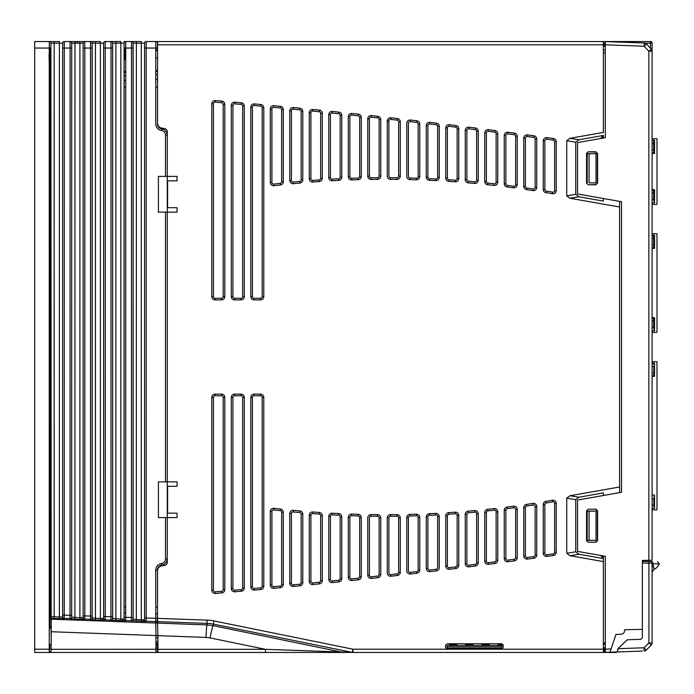 <?xml version="1.0" encoding="UTF-8"?>
<svg xmlns="http://www.w3.org/2000/svg" width="694" height="694" viewBox="0 0 694 694"><rect width="100%" height="100%" fill="white"/><g stroke="black" fill="none" stroke-linecap="round" stroke-linejoin="round"><path stroke-width="1.04" d="M51.104 636.207L51.035 628.079L51.104 636.207M125.683 58.322L124.061 58.348M155.907 621.928L157.529 620.306L157.529 611.241L157.417 619.959A1.622 1.622 161.8 0 1 155.734 621.581L155.76 570.104A6.645 6.645 0 0 1 161.251 563.563L161.598 563.502A4.728 4.728 0 0 0 165.51 558.844L165.51 517.594L167.28 517.594L167.28 176.406L165.51 176.406L167.28 176.406L167.28 131.782A3.253 3.253 0 0 0 164.591 128.581L161.555 128.043A4.875 4.875 0 0 1 157.529 123.246L157.555 41.545L650.478 41.545A1.622 1.622 0 0 1 652.1 43.175L652.1 51.269L652.1 43.175A1.622 1.622 0 0 0 650.478 41.545L650.478 43.175L645.264 43.175M157.911 643.355L157.92 651.493M124.061 41.545L125.709 41.545A1.622 1.622 -90 0 0 124.087 43.175A1.622 1.622 -90 0 1 125.718 41.545L125.753 48.051L124.131 48.051L124.087 43.175L112.662 43.175A1.622 1.622 -90 0 0 111.031 41.545L105.245 41.545A1.622 1.622 -90 0 0 103.614 43.175A1.622 1.622 -90 0 1 105.245 41.545L105.288 616.567L103.658 616.567L103.614 43.175L92.189 43.175A1.622 1.622 -90 0 0 90.567 41.545L84.772 41.545A1.622 1.622 -90 0 0 83.15 43.175L79.897 43.175L79.897 41.545L84.772 41.545L84.815 48.051L84.815 615.856L84.711 619.274L82.543 619.412L79.836 619.36L79.897 617.738L83.176 617.478L83.15 43.175A1.622 1.622 -90 0 1 84.772 41.545L83.445 41.545M154.146 41.545L146.182 41.545A1.622 1.622 -90 0 0 144.56 43.175A1.622 1.622 -90 0 1 146.182 41.545L146.226 617.998L144.604 617.998L144.56 43.175L133.127 43.175L133.092 48.051L125.753 48.051L125.692 620.436L123.489 620.835L110.979 620.193A1.622 1.622 -9.4 0 0 112.662 618.571L112.662 43.175L112.619 616.766L105.288 616.567L105.184 619.985L100.309 620.072L100.37 618.449L103.614 618.371L103.658 616.567M120.782 620.783L120.843 619.169L124.122 618.909L124.131 48.051M165.51 135.157A4.728 4.728 0 0 0 161.598 130.498L161.884 128.893A6.359 6.359 0 0 1 167.133 135.157L165.51 135.157L165.51 176.406L158.406 176.406L158.406 212.147L165.51 212.147L165.51 481.853L167.28 481.853L158.406 481.853L158.406 517.594L167.28 517.594L167.28 562.218A3.253 3.253 0 0 1 164.591 565.419L161.555 565.957A4.875 4.875 0 0 0 157.529 570.754L157.529 618.389L207.116 620.124L206.951 624.912A12.995 0.468 -87.9 0 0 206.04 637.43L157.911 635.661L157.911 649.315L265.481 649.315L352.283 652.386L213.388 624.123A38.829 38.829 0 0 0 207.003 623.368L157.555 621.642L157.529 618.389L146.226 617.998L146.13 621.416L125.683 620.531A1.622 1.622 -170.5 0 1 124.122 618.909M141.255 621.503L141.307 619.881L144.56 619.794L144.604 617.998M75.316 43.175L75.316 41.545L64.273 41.545A1.622 1.622 0 0 0 62.642 43.175L50.922 43.175L51.217 650.825L49.612 652.455L34.7 652.455L34.7 41.545L49.291 41.545A1.622 1.622 90 0 1 50.922 43.175A1.622 1.622 90 0 0 49.291 41.545L59.398 41.545L59.398 617.018L62.642 616.931L62.642 615.136L62.642 616.931A1.622 1.622 180 0 0 64.212 618.554L59.337 618.64L59.398 617.018L54.167 616.836L54.115 618.458L50.948 618.285L51.096 619.169L155.846 623.03A1.622 1.622 0 0 0 157.529 621.408M79.836 619.36L70.033 618.762A1.622 1.622 -9.4 0 0 71.716 617.139L79.897 617.738L79.897 43.175L74.969 43.175L74.969 41.545L79.897 41.545L75.316 41.545M49.248 220.302L50.315 220.284L50.341 218.653L50.315 181.264L49.248 181.247M49.248 512.753L50.315 512.736L50.341 511.114L50.315 473.716L49.248 473.698M157.529 50.645L157.417 44.286L157.529 50.645L155.76 50.645L157.529 50.645M50.879 50.645L50.879 70.831M157.911 649.315L157.937 652.455L155.907 652.455L155.959 635.583L157.529 635.531M51.217 650.825L51.209 631.731L155.959 635.583L155.734 621.581L146.156 621.243A1.622 1.622 -170.5 0 1 144.586 619.621M49.612 652.455L155.907 652.455A1.622 1.622 0 0 0 157.529 650.825L157.529 643.355L155.959 643.355L157.529 643.355M51.209 649.315L157.529 649.254M49.248 568.941L50.22 568.941L49.248 569.661M49.248 124.339L50.22 125.059L49.977 181.255M50.029 54.548L50.185 63.648L50.35 54.548L49.369 54.548L49.213 62.668L49.057 54.548M49.369 48.051L49.248 54.548M34.7 649.202L49.248 649.202L49.248 48.051L50.879 48.051M34.7 48.051L49.248 48.051L49.291 41.545M50.888 650.825A1.622 1.622 -90 0 1 49.265 652.455L49.248 649.202L50.879 649.202M92.692 652.455L91.565 652.455M109.938 652.455L109.435 652.455M115.941 652.455L114.814 652.455M76.444 652.455L77.442 652.455M132.181 652.455L130.559 652.455M130.056 652.455L125.18 652.455M99.693 652.455L97.559 652.455M51.209 631.731L51.096 619.169M74.909 619.187L74.969 43.175L71.716 43.175A1.622 1.622 -90 0 0 70.094 41.545L74.969 41.545M70.033 618.762L70.094 41.545L64.273 41.545L64.273 615.136L62.642 615.136L62.642 43.175M63.484 618.354L70.007 618.58A1.622 1.622 -9.4 0 0 71.69 616.966L71.716 43.175L71.673 615.335L64.273 615.136L64.212 618.38A1.622 1.622 180 0 1 62.642 616.758M71.716 43.175A1.622 1.622 -90 0 0 70.094 41.545M90.506 619.473L90.48 619.3A1.622 1.622 -9.4 0 0 92.155 617.677L92.189 43.175A1.622 1.622 -90 0 0 90.567 41.545L100.37 41.545L100.37 618.449L95.434 618.276L95.382 619.898L90.506 619.473A1.622 1.622 -9.4 0 0 92.189 617.851L95.434 618.276L95.434 41.545L92.692 41.545M136.38 41.545L141.307 41.545L141.307 619.881L133.135 619.282L133.135 43.175A1.622 1.622 -90 0 0 131.504 41.545L136.38 41.545L136.328 621.33M161.598 130.498L161.251 130.437A6.645 6.645 0 0 1 155.76 123.896L155.76 48.051L157.391 48.051L157.477 43.175A1.622 1.622 90 0 0 155.846 41.545L155.907 41.545M144.604 48.051L155.76 48.051L155.846 41.545L146.182 41.545M165.51 212.147L167.28 212.147L165.51 212.147M161.598 563.502L161.884 565.107A6.359 6.359 0 0 0 167.133 558.844L165.51 558.844M155.76 570.104L157.391 570.104A5.014 5.014 0 0 1 161.537 565.168L161.251 563.563M146.13 621.416A1.622 1.622 -170.5 0 1 144.56 619.794L144.56 43.175M131.452 620.904A1.622 1.622 -9.4 0 0 133.135 619.282L133.092 617.486L131.461 617.486L131.504 41.545A1.622 1.622 -90 0 1 133.127 43.175M133.101 619.109A1.622 1.622 -9.4 0 1 131.418 620.731L131.461 617.486L124.131 617.287M125.718 41.545L131.504 41.545M115.907 41.545L120.843 41.545L120.843 619.169L112.628 618.389A1.622 1.622 -9.4 0 1 110.945 620.011L111.031 41.545L115.907 41.545L115.855 620.618M125.657 620.705A1.622 1.622 -170.5 0 1 124.087 619.083L124.087 43.175M112.662 43.175A1.622 1.622 -90 0 0 111.031 41.545M105.184 619.985A1.622 1.622 -170.5 0 1 103.614 618.371L103.614 43.175M92.189 43.175L92.146 48.051L90.524 48.051L90.567 41.545M92.146 48.051L92.146 616.055L90.524 616.055L90.524 48.051L83.185 48.051M83.176 617.478A1.622 1.622 -170.5 0 0 84.746 619.1L90.48 619.3L90.524 616.055L83.185 615.856M84.711 619.274A1.622 1.622 -170.5 0 1 83.141 617.651L83.141 43.175M155.959 637.803L157.911 637.803M50.879 626.413L50.853 628.079M49.977 512.745L50.22 568.941M49.977 220.284L49.977 473.716M50.35 54.548L50.35 48.051M50.879 81.597L50.306 82.17L50.306 124.408L50.879 124.981M50.879 570.902L50.306 571.787L50.306 607.771L50.879 608.343M125.753 59.831L125.18 59.831L125.18 48.051M50.948 618.285L50.922 616.411L54.167 616.836L54.167 41.545M157.529 123.896A4.875 4.875 0 0 0 161.555 128.694L161.537 128.832A5.014 5.014 0 0 1 157.391 123.896L157.529 123.896M157.529 606.955L155.76 606.955M125.753 606.955L124.131 606.955M124.131 87.045L125.753 87.045M155.76 87.045L157.529 87.045M653.8 366.38L653.843 374.751L654.537 374.751M653.843 364.68L654.537 364.68M652.1 366.38L653.843 366.38L653.878 369.711L653.843 373.042L652.1 373.042M653.8 498.439L653.843 506.811L654.537 506.811M653.843 496.739L654.537 496.739M652.1 500.825L652.1 497.563L652.1 498.778L653.843 498.439L653.878 501.771L653.843 505.102L652.1 505.102M652.1 363.049L654.537 363.049L654.537 376.374L653.948 375.74L652.1 375.74M654.537 376.374L652.1 376.374M654.537 363.049L653.948 363.691L652.1 363.691M652.1 495.108L654.537 495.108L654.537 508.433L652.1 508.433M652.1 509.864L656.975 509.864L656.975 361.626L652.1 361.626M653.843 506.811L653.8 505.102M653.843 374.751L653.8 373.042M654.451 376.287L654.451 374.751M654.451 364.68L654.451 363.136M654.451 508.433L654.451 506.811M654.451 496.739L654.451 495.108M653.843 246.786L653.843 236.715L653.843 246.786L654.537 246.786M653.843 236.715L654.537 236.715M653.843 329.32L653.843 319.249L653.843 329.32L654.537 329.32M653.843 319.249L654.537 319.249M652.1 235.084L654.537 235.084L654.537 248.409L653.948 247.775L652.1 247.775M654.537 248.409L652.1 248.409M654.537 235.084L653.948 235.726L652.1 235.726M652.1 317.626L654.537 317.626L653.948 318.26L652.1 318.26M654.537 317.626L654.537 330.951L652.1 330.951M652.1 332.374L656.975 332.374L656.975 233.661L652.1 233.661M654.451 330.951L654.451 329.32M654.451 319.249L654.451 317.713M654.451 248.322L654.451 246.786M654.451 236.715L654.451 235.171M652.1 327.62L653.644 327.62L653.644 328.184L653.644 318.598L653.644 327.62M652.1 320.958L653.644 320.958M652.1 245.077L653.644 245.077L653.644 245.65L653.644 236.064L653.644 245.077M652.1 238.415L653.644 238.415M653.843 151.839L653.843 141.767L653.843 151.839L654.537 151.839M653.843 141.767L654.537 141.767M653.843 201.355L653.843 191.284L653.843 201.355L654.537 201.355M653.843 191.284L654.537 191.284M652.1 140.136L654.537 140.136L654.537 153.461L653.948 152.827L652.1 152.827M654.537 153.461L652.1 153.461M652.1 189.662L654.537 189.662L653.948 190.295L652.1 190.295M654.537 189.662L654.537 202.986L652.1 202.986M652.1 204.409L656.975 204.409L656.975 138.705L652.1 138.705M654.451 153.374L654.451 151.839M654.451 141.767L654.451 140.136M656.975 176.562L656.975 166.56M654.451 202.986L654.451 201.355M654.451 191.284L654.451 189.748M652.1 200.054L652.1 199.178L652.1 199.638L653.644 199.655L653.644 200.219L653.644 190.633L653.644 199.655M652.1 192.993L653.644 192.993M652.1 150.13L653.644 150.13L653.644 150.702L653.644 141.116L653.644 150.13M652.1 143.467L653.644 143.467M603.364 52.926L605.307 52.926M605.307 642.705L603.364 642.705M589.059 511.183L587.193 511.183L587.193 540.262L589.059 540.262L589.059 511.183L596.025 511.096L596.025 540.348L589.059 540.262M566.738 553.257L575.742 551.791L578.935 554.228L603.364 558.54L603.364 561.585L569.93 555.694L566.738 553.257L566.738 498.188L569.93 495.75L619.603 486.988L619.603 492.627M575.742 551.791L575.742 499.654L566.738 498.188M569.93 495.75L578.935 497.216L575.742 499.654M578.935 497.216L603.364 492.905L603.364 495.499M603.364 558.54L603.364 555.946M596.025 511.096L587.115 511.096L587.115 540.348L596.025 540.348M157.555 621.642L157.798 623.099L206.951 624.912L213.084 625.641A12.995 0.538 -78.4 0 0 210.039 637.907L206.04 637.43M340.181 652.455L352.934 652.455A3.253 3.14 90 0 1 352.283 652.386L352.934 649.202L603.364 649.202L603.364 652.455L157.937 652.455M157.911 635.661L157.529 623.091M210.039 637.907L265.481 649.315L265.368 652.455M207.116 620.124A42.074 42.074 0 0 1 214.038 620.939L213.084 625.641L343.053 652.386A3.253 3.14 90 0 0 343.704 652.455M501.545 649.202L503.176 647.58L503.176 645.403L501.554 643.78L447.162 643.78L445.539 645.403L445.539 647.58L447.162 649.202M352.934 652.455L352.934 649.202L214.038 620.939M605.307 647.545L603.459 647.571M605.307 644.535L603.364 644.5M167.28 481.853L177.031 481.853L177.031 486.303L167.601 486.303L167.454 487.188L167.601 513.152L177.031 513.152L177.031 517.594L167.28 517.594M167.28 176.406L177.031 176.406L177.031 180.848L167.601 180.848L167.28 181.733M167.454 181.733L167.601 207.697L167.601 180.848M167.601 207.697L177.031 207.697L177.031 212.147L167.28 212.147M167.601 513.152L167.601 486.303M589.059 182.817L596.025 182.904L589.059 182.817L589.059 153.738L587.193 153.738L587.193 182.817M587.115 182.904L587.115 153.652L596.025 153.652L596.025 182.904M596.025 153.652L589.059 153.738M603.364 135.46L603.364 135.33A3.253 3.253 0 0 1 600.674 138.522L603.364 135.33L603.364 138.054L603.364 135.46L578.935 139.772L575.742 142.209L575.742 194.346L578.935 196.784L569.93 198.25L619.603 207.012L619.603 486.988M578.935 196.784L603.364 201.095L603.364 198.501M569.93 198.25L566.738 195.812L575.742 194.346M575.742 142.209L566.738 140.743L566.738 195.812M566.738 140.743L569.93 138.306L578.935 139.772M603.364 41.545L603.364 132.415L569.93 138.306M215.183 102.174A1.622 1.622 0 0 0 213.422 103.788L211.8 103.788A3.253 3.253 0 0 1 215.314 100.552L215.183 102.174A5849.067 5849.067 0 0 1 221.681 102.712L221.82 101.098A3.253 3.253 0 0 1 224.795 104.334L224.795 296.633A3.253 3.253 0 0 1 221.542 299.886L215.045 299.886L215.045 298.255L221.542 298.255A1.622 1.622 0 0 0 223.173 296.633L223.173 104.334A1.622 1.622 0 0 0 221.681 102.712M215.314 100.552A5850.689 5850.689 0 0 1 221.82 101.098M213.422 103.788L213.422 296.633A1.622 1.622 0 0 0 215.045 298.255M215.045 299.886A3.253 3.253 0 0 1 211.8 296.633L211.8 103.788M211.8 296.633L213.422 296.633M231.293 296.633L232.915 296.633L232.915 105.445A1.622 1.622 0 0 1 234.685 103.822A5849.067 5849.067 0 0 1 241.182 104.386L241.321 102.773A3.253 3.253 0 0 1 244.288 106.009L244.288 296.633A3.253 3.253 0 0 1 241.044 299.886L234.546 299.886A3.253 3.253 0 0 1 231.293 296.633L231.293 105.445A3.253 3.253 0 0 1 234.824 102.2A5850.689 5850.689 0 0 1 241.321 102.773M232.915 296.633A1.622 1.622 0 0 0 234.546 298.255L241.044 298.255A1.622 1.622 0 0 0 242.666 296.633L242.666 106.009A1.622 1.622 0 0 0 241.182 104.386M260.684 106.13A5849.067 5849.067 0 0 0 254.186 105.54A1.622 1.622 0 0 0 252.416 107.154L252.416 296.633A1.622 1.622 0 0 0 254.039 298.255L260.536 298.255A1.622 1.622 0 0 0 262.167 296.633L262.167 107.744A1.622 1.622 0 0 0 260.684 106.13L260.831 104.508A3.253 3.253 0 0 1 263.789 107.744L263.789 296.633A3.253 3.253 0 0 1 260.536 299.886L254.039 299.886A3.253 3.253 0 0 1 250.794 296.633L250.794 107.154A3.253 3.253 0 0 1 254.334 103.918A5850.689 5850.689 0 0 1 260.831 104.508M270.287 182.487L271.909 182.487L271.909 108.941A1.622 1.622 0 0 1 273.688 107.318A5849.067 5849.067 0 0 1 280.185 107.926L280.341 106.312A3.253 3.253 0 0 1 283.282 109.548L283.282 181.759A3.253 3.253 0 0 1 280.385 184.986A973.222 973.222 0 0 0 273.913 185.714A3.253 3.253 0 0 1 270.287 182.487L270.287 108.941A3.253 3.253 0 0 1 273.835 105.705A5850.689 5850.689 0 0 1 280.341 106.312M271.909 182.487A1.622 1.622 0 0 0 273.722 184.101A974.844 974.844 0 0 1 280.211 183.372A1.622 1.622 0 0 0 281.66 181.759L281.66 109.548A1.622 1.622 0 0 0 280.185 107.926M299.817 183.077L299.678 181.464A1.622 1.622 0 0 0 301.161 179.841L301.161 111.413A1.622 1.622 0 0 0 299.687 109.799L299.851 108.186A3.253 3.253 0 0 1 302.784 111.413L302.784 179.841A3.253 3.253 0 0 1 299.817 183.077A973.222 973.222 0 0 0 293.345 183.676A3.253 3.253 0 0 1 289.788 180.44L289.788 110.788A3.253 3.253 0 0 1 293.345 107.553A5850.689 5850.689 0 0 1 299.851 108.186M289.788 180.44L291.411 180.44L291.411 110.788A1.622 1.622 0 0 1 293.189 109.166A5849.067 5849.067 0 0 1 299.687 109.799M291.411 180.44A1.622 1.622 0 0 0 293.189 182.054A974.844 974.844 0 0 1 299.678 181.464M319.249 181.559L319.136 179.937A1.622 1.622 0 0 0 320.654 178.315L320.654 113.348A1.622 1.622 0 0 0 319.197 111.734A5849.067 5849.067 0 0 0 312.69 111.083A1.622 1.622 0 0 0 310.903 112.697L309.281 112.697A3.253 3.253 0 0 1 312.855 109.47A5850.689 5850.689 0 0 1 319.353 110.12A3.253 3.253 0 0 1 322.276 113.348L322.276 178.315A3.253 3.253 0 0 1 319.249 181.559A973.222 973.222 0 0 0 312.777 182.028A3.253 3.253 0 0 1 309.281 178.783L309.281 112.697M310.903 112.697L310.903 178.783A1.622 1.622 0 0 0 312.656 180.405A974.844 974.844 0 0 1 319.136 179.937M312.69 111.083L312.855 109.47M338.681 180.431L338.603 178.809A1.622 1.622 0 0 0 340.155 177.187L340.155 115.351A1.622 1.622 0 0 0 338.698 113.738A5849.067 5849.067 0 0 0 332.192 113.061A1.622 1.622 0 0 0 330.405 114.675L328.774 114.675A3.253 3.253 0 0 1 332.365 111.448A5850.689 5850.689 0 0 1 338.863 112.124A3.253 3.253 0 0 1 341.778 115.351L341.778 177.187A3.253 3.253 0 0 1 338.681 180.431A973.222 973.222 0 0 0 332.209 180.77A3.253 3.253 0 0 1 328.774 177.525L328.774 114.675M330.405 114.675L330.405 177.525A1.622 1.622 0 0 0 332.114 179.147A974.844 974.844 0 0 1 338.603 178.809M332.192 113.061L332.365 111.448M361.27 176.45L359.648 176.45L359.648 117.416L361.27 117.416L361.27 176.45A3.253 3.253 0 0 1 358.113 179.694L358.069 178.072A974.844 974.844 0 0 0 351.58 178.271A1.622 1.622 0 0 1 349.897 176.649L349.897 116.722L348.275 116.722A3.253 3.253 0 0 1 351.867 113.495A5850.689 5850.689 0 0 1 358.373 114.189A3.253 3.253 0 0 1 361.27 117.416M359.648 117.416A1.622 1.622 0 0 0 358.199 115.803A5849.067 5849.067 0 0 0 351.693 115.109A1.622 1.622 0 0 0 349.897 116.722M358.199 115.803L358.373 114.189M358.069 178.072A1.622 1.622 0 0 0 359.648 176.45M358.113 179.694A973.222 973.222 0 0 0 351.641 179.902A3.253 3.253 0 0 1 348.275 176.649L349.897 176.649M377.701 117.937A5849.067 5849.067 0 0 0 371.203 117.217A1.622 1.622 0 0 0 369.399 118.839L367.768 118.839A3.253 3.253 0 0 1 371.377 115.603A5850.689 5850.689 0 0 1 377.883 116.323A3.253 3.253 0 0 1 380.772 119.55L380.772 176.094L379.141 176.094L379.141 119.55A1.622 1.622 0 0 0 377.701 117.937L377.883 116.323M369.399 118.839L369.399 176.172A1.622 1.622 0 0 0 371.047 177.794A974.844 974.844 0 0 1 377.536 177.725A1.622 1.622 0 0 0 379.141 176.094M380.772 176.094A3.253 3.253 0 0 1 377.545 179.347L377.536 177.725M377.545 179.347A973.222 973.222 0 0 0 371.073 179.416A3.253 3.253 0 0 1 367.768 176.172L369.399 176.172M396.977 179.382L396.994 177.759A974.844 974.844 0 0 0 390.514 177.707L390.505 179.33A3.253 3.253 0 0 1 387.269 176.076L387.269 121.016A3.253 3.253 0 0 1 390.887 117.78A5850.689 5850.689 0 0 1 397.384 118.527A3.253 3.253 0 0 1 400.264 121.754L400.264 176.137A3.253 3.253 0 0 1 396.977 179.382A973.222 973.222 0 0 0 390.505 179.33M390.514 177.707A1.622 1.622 0 0 1 388.892 176.076L388.892 121.016A1.622 1.622 0 0 1 390.705 119.394A5849.067 5849.067 0 0 1 397.202 120.14L397.384 118.527M396.994 177.759A1.622 1.622 0 0 0 398.642 176.137L398.642 121.754A1.622 1.622 0 0 0 397.202 120.14M388.892 121.016L387.269 121.016M416.409 179.807L416.461 178.185A974.844 974.844 0 0 0 409.972 178.002L409.937 179.625A3.253 3.253 0 0 1 406.762 176.38L406.762 123.254A3.253 3.253 0 0 1 410.388 120.027A5850.689 5850.689 0 0 1 416.894 120.791A3.253 3.253 0 0 1 419.766 124.018L419.766 176.562A3.253 3.253 0 0 1 416.409 179.807A973.222 973.222 0 0 0 409.937 179.625M409.972 178.002A1.622 1.622 0 0 1 408.393 176.38L408.393 123.254A1.622 1.622 0 0 1 410.206 121.641A5849.067 5849.067 0 0 1 416.704 122.404L416.894 120.791M416.461 178.185A1.622 1.622 0 0 0 418.135 176.562L418.135 124.018A1.622 1.622 0 0 0 416.704 122.404M410.206 121.641L410.388 120.027M426.263 177.065L426.263 125.571A3.253 3.253 0 0 1 429.898 122.344A5850.689 5850.689 0 0 1 436.405 123.124A3.253 3.253 0 0 1 439.259 126.351L439.259 177.378A3.253 3.253 0 0 1 435.841 180.622A973.222 973.222 0 0 0 429.369 180.31A3.253 3.253 0 0 1 426.263 177.065L427.886 177.065A1.622 1.622 0 0 0 429.439 178.688A974.844 974.844 0 0 1 435.927 179A1.622 1.622 0 0 0 437.636 177.378L437.636 126.351A1.622 1.622 0 0 0 436.205 124.738L436.405 123.124M436.205 124.738A5849.067 5849.067 0 0 0 429.707 123.957A1.622 1.622 0 0 0 427.886 125.571L427.886 177.065M437.636 126.351L439.259 126.351M439.259 177.378L437.636 177.378M445.756 178.141L445.756 127.939A3.253 3.253 0 0 1 449.408 124.72A5850.689 5850.689 0 0 1 455.906 125.527A3.253 3.253 0 0 1 458.76 128.754L458.76 178.592A3.253 3.253 0 0 1 455.273 181.828A973.222 973.222 0 0 0 448.801 181.386A3.253 3.253 0 0 1 445.756 178.141L447.387 178.141A1.622 1.622 0 0 0 448.905 179.763A974.844 974.844 0 0 1 455.394 180.206A1.622 1.622 0 0 0 457.129 178.592L457.129 128.754A1.622 1.622 0 0 0 455.706 127.141L455.906 125.527M455.706 127.141A5849.067 5849.067 0 0 0 449.209 126.334A1.622 1.622 0 0 0 447.387 127.939L447.387 178.141M457.129 128.754L458.76 128.754M465.258 179.616L466.88 179.616L466.88 130.385A1.622 1.622 0 0 1 468.71 128.772A5849.067 5849.067 0 0 1 475.208 129.605L475.416 127.991A3.253 3.253 0 0 1 478.253 131.218L478.253 180.188A3.253 3.253 0 0 1 474.705 183.424A973.222 973.222 0 0 0 468.233 182.852A3.253 3.253 0 0 1 465.258 179.616L465.258 130.385A3.253 3.253 0 0 1 468.918 127.167A5850.689 5850.689 0 0 1 475.416 127.991M466.88 179.616A1.622 1.622 0 0 0 468.363 181.229A974.844 974.844 0 0 1 474.852 181.811A1.622 1.622 0 0 0 476.631 180.188L476.631 131.218A1.622 1.622 0 0 0 475.208 129.605M484.75 181.481L486.381 181.481L486.381 132.892A1.622 1.622 0 0 1 488.212 131.287A5849.067 5849.067 0 0 1 494.718 132.138L494.926 130.524A3.253 3.253 0 0 1 497.754 133.751L497.754 182.184A3.253 3.253 0 0 1 494.137 185.419A973.222 973.222 0 0 0 487.665 184.708A3.253 3.253 0 0 1 484.75 181.481L484.75 132.892A3.253 3.253 0 0 1 488.42 129.674A5850.689 5850.689 0 0 1 494.926 130.524M486.381 181.481A1.622 1.622 0 0 0 487.83 183.095A974.844 974.844 0 0 1 494.319 183.797A1.622 1.622 0 0 0 496.123 182.184L496.123 133.751A1.622 1.622 0 0 0 494.718 132.138M504.252 183.737L505.874 183.737L505.874 135.469A1.622 1.622 0 0 1 507.713 133.864A5849.067 5849.067 0 0 1 514.219 134.731L514.436 133.127A3.253 3.253 0 0 1 517.247 136.345L517.247 184.578A3.253 3.253 0 0 1 513.569 187.796A973.222 973.222 0 0 0 507.097 186.964A3.253 3.253 0 0 1 504.252 183.737L504.252 135.469A3.253 3.253 0 0 1 507.93 132.25A5850.689 5850.689 0 0 1 514.436 133.127M505.874 183.737A1.622 1.622 0 0 0 507.297 185.35A974.844 974.844 0 0 1 513.786 186.192A1.622 1.622 0 0 0 515.625 184.578L515.625 136.345A1.622 1.622 0 0 0 514.219 134.731M523.744 186.391L525.375 186.391L525.375 138.115A1.622 1.622 0 0 1 527.214 136.51A5849.067 5849.067 0 0 1 533.721 137.403L533.938 135.79A3.253 3.253 0 0 1 536.748 139.008L536.748 187.371A3.253 3.253 0 0 1 533.001 190.581A973.222 973.222 0 0 0 526.529 189.609A3.253 3.253 0 0 1 523.744 186.391L523.744 138.115A3.253 3.253 0 0 1 527.44 134.896A5850.689 5850.689 0 0 1 533.938 135.79M525.375 186.391A1.622 1.622 0 0 0 526.763 188.005A974.844 974.844 0 0 1 533.252 188.976A1.622 1.622 0 0 0 535.117 187.371L535.117 139.008A1.622 1.622 0 0 0 533.721 137.403M543.246 189.453L544.868 189.453L544.868 140.821A1.622 1.622 0 0 1 546.716 139.216A5849.067 5849.067 0 0 1 553.222 140.136L553.448 138.522A3.253 3.253 0 0 1 556.241 141.741L556.241 190.564A3.253 3.253 0 0 1 552.433 193.765A973.222 973.222 0 0 0 545.961 192.663A3.253 3.253 0 0 1 543.246 189.453L543.246 140.821A3.253 3.253 0 0 1 546.95 137.612A5850.689 5850.689 0 0 1 553.448 138.522M544.868 189.453A1.622 1.622 0 0 0 546.221 191.058A974.844 974.844 0 0 1 552.71 192.169A1.622 1.622 0 0 0 554.619 190.564L554.619 141.741A1.622 1.622 0 0 0 553.222 140.136M221.542 395.745L215.045 395.745A1.622 1.622 0 0 0 213.422 397.367L211.8 397.367A3.253 3.253 0 0 1 215.045 394.114L221.542 394.114A3.253 3.253 0 0 1 224.795 397.367L224.795 589.666A3.253 3.253 0 0 1 221.82 592.902A5850.689 5850.689 0 0 1 215.314 593.448L215.183 591.826A5849.067 5849.067 0 0 0 221.681 591.288A1.622 1.622 0 0 0 223.173 589.666L223.173 397.367A1.622 1.622 0 0 0 221.542 395.745L221.542 394.114M215.314 593.448A3.253 3.253 0 0 1 211.8 590.212L213.422 590.212L213.422 397.367M213.422 590.212A1.622 1.622 0 0 0 215.183 591.826M211.8 590.212L211.8 397.367M231.293 588.555L232.915 588.555L232.915 397.367L231.293 397.367A3.253 3.253 0 0 1 234.546 394.114L241.044 394.114A3.253 3.253 0 0 1 244.288 397.367L244.288 587.991A3.253 3.253 0 0 1 241.321 591.227A5850.689 5850.689 0 0 1 234.824 591.8A3.253 3.253 0 0 1 231.293 588.555L231.293 397.367M232.915 588.555A1.622 1.622 0 0 0 234.685 590.178A5849.067 5849.067 0 0 0 241.182 589.614A1.622 1.622 0 0 0 242.666 587.991L242.666 397.367A1.622 1.622 0 0 0 241.044 395.745L241.044 394.114M232.915 397.367A1.622 1.622 0 0 1 234.546 395.745L241.044 395.745M234.546 395.745L234.546 394.114M260.536 395.745L254.039 395.745A1.622 1.622 0 0 0 252.416 397.367L250.794 397.367A3.253 3.253 0 0 1 254.039 394.114L260.536 394.114A3.253 3.253 0 0 1 263.789 397.367L263.789 586.256A3.253 3.253 0 0 1 260.831 589.492A5850.689 5850.689 0 0 1 254.334 590.082L254.186 588.46A5849.067 5849.067 0 0 0 260.684 587.87A1.622 1.622 0 0 0 262.167 586.256L262.167 397.367A1.622 1.622 0 0 0 260.536 395.745L260.536 394.114M254.334 590.082A3.253 3.253 0 0 1 250.794 586.846L252.416 586.846L252.416 397.367M252.416 586.846A1.622 1.622 0 0 0 254.186 588.46M250.794 586.846L250.794 397.367M280.211 510.628A974.844 974.844 0 0 1 273.722 509.899A1.622 1.622 0 0 0 271.909 511.513L270.287 511.513A3.253 3.253 0 0 1 273.913 508.286A973.222 973.222 0 0 0 280.385 509.014A3.253 3.253 0 0 1 283.282 512.241L283.282 584.452A3.253 3.253 0 0 1 280.341 587.688A5850.689 5850.689 0 0 1 273.835 588.295L273.688 586.682A5849.067 5849.067 0 0 0 280.185 586.074A1.622 1.622 0 0 0 281.66 584.452L281.66 512.241A1.622 1.622 0 0 0 280.211 510.628L280.385 509.014M273.835 588.295A3.253 3.253 0 0 1 270.287 585.059L271.909 585.059L271.909 511.513M271.909 585.059A1.622 1.622 0 0 0 273.688 586.682M270.287 585.059L270.287 511.513M289.788 583.212L291.411 583.212L291.411 513.56L289.788 513.56A3.253 3.253 0 0 1 293.345 510.324A973.222 973.222 0 0 0 299.817 510.923A3.253 3.253 0 0 1 302.784 514.159L302.784 582.587A3.253 3.253 0 0 1 299.851 585.814A5850.689 5850.689 0 0 1 293.345 586.447A3.253 3.253 0 0 1 289.788 583.212L289.788 513.56M291.411 583.212A1.622 1.622 0 0 0 293.189 584.834A5849.067 5849.067 0 0 0 299.687 584.201A1.622 1.622 0 0 0 301.161 582.587L301.161 514.159A1.622 1.622 0 0 0 299.678 512.536A974.844 974.844 0 0 1 293.189 511.946A1.622 1.622 0 0 0 291.411 513.56M309.281 581.303L310.903 581.303L310.903 515.217L309.281 515.217A3.253 3.253 0 0 1 312.777 511.972A973.222 973.222 0 0 0 319.249 512.441A3.253 3.253 0 0 1 322.276 515.685L322.276 580.652A3.253 3.253 0 0 1 319.353 583.88A5850.689 5850.689 0 0 1 312.855 584.53A3.253 3.253 0 0 1 309.281 581.303L309.281 515.217M310.903 581.303A1.622 1.622 0 0 0 312.69 582.917A5849.067 5849.067 0 0 0 319.197 582.266A1.622 1.622 0 0 0 320.654 580.652L320.654 515.685A1.622 1.622 0 0 0 319.136 514.063A974.844 974.844 0 0 1 312.656 513.595A1.622 1.622 0 0 0 310.903 515.217M328.774 579.325L330.405 579.325A1.622 1.622 0 0 0 332.192 580.939A5849.067 5849.067 0 0 0 338.698 580.262A1.622 1.622 0 0 0 340.155 578.649L340.155 516.813A1.622 1.622 0 0 0 338.603 515.191L338.681 513.569A3.253 3.253 0 0 1 341.778 516.813L341.778 578.649A3.253 3.253 0 0 1 338.863 581.876A5850.689 5850.689 0 0 1 332.365 582.552A3.253 3.253 0 0 1 328.774 579.325L328.774 516.475A3.253 3.253 0 0 1 332.209 513.23A973.222 973.222 0 0 0 338.681 513.569M338.603 515.191A974.844 974.844 0 0 1 332.114 514.853L332.209 513.23M330.405 579.325L330.405 516.475L328.774 516.475M332.114 514.853A1.622 1.622 0 0 0 330.405 516.475M340.155 516.813L341.778 516.813M349.897 577.278L349.897 517.351L348.275 517.351A3.253 3.253 0 0 1 351.641 514.098A973.222 973.222 0 0 0 358.113 514.306A3.253 3.253 0 0 1 361.27 517.551L361.27 576.584A3.253 3.253 0 0 1 358.373 579.811A5850.689 5850.689 0 0 1 351.867 580.505A3.253 3.253 0 0 1 348.275 577.278L349.897 577.278A1.622 1.622 0 0 0 351.693 578.891A5849.067 5849.067 0 0 0 358.199 578.197A1.622 1.622 0 0 0 359.648 576.584L359.648 517.551A1.622 1.622 0 0 0 358.069 515.928A974.844 974.844 0 0 1 351.58 515.729A1.622 1.622 0 0 0 349.897 517.351M371.073 514.584A973.222 973.222 0 0 0 377.545 514.653A3.253 3.253 0 0 1 380.772 517.906L380.772 574.45L379.141 574.45L379.141 517.906A1.622 1.622 0 0 0 377.536 516.275A974.844 974.844 0 0 1 371.047 516.206L371.073 514.584A3.253 3.253 0 0 0 367.768 517.828L367.768 575.161L369.399 575.161L369.399 517.828A1.622 1.622 0 0 1 371.047 516.206M369.399 575.161A1.622 1.622 0 0 0 371.203 576.783A5849.067 5849.067 0 0 0 377.701 576.063A1.622 1.622 0 0 0 379.141 574.45M380.772 574.45A3.253 3.253 0 0 1 377.883 577.677A5850.689 5850.689 0 0 1 371.377 578.397A3.253 3.253 0 0 1 367.768 575.161M377.883 577.677L377.701 576.063M400.264 572.246A3.253 3.253 0 0 1 397.384 575.473A5850.689 5850.689 0 0 1 390.887 576.22L390.705 574.606A5849.067 5849.067 0 0 0 397.202 573.86A1.622 1.622 0 0 0 398.642 572.246L398.642 517.863A1.622 1.622 0 0 0 396.994 516.241A974.844 974.844 0 0 1 390.514 516.293A1.622 1.622 0 0 0 388.892 517.924L387.269 517.924A3.253 3.253 0 0 1 390.505 514.67A973.222 973.222 0 0 0 396.977 514.618A3.253 3.253 0 0 1 400.264 517.863L400.264 572.246L398.642 572.246M390.705 574.606A1.622 1.622 0 0 1 388.892 572.984L388.892 517.924M419.766 569.982A3.253 3.253 0 0 1 416.894 573.209A5850.689 5850.689 0 0 1 410.388 573.973L410.206 572.359A5849.067 5849.067 0 0 0 416.704 571.596A1.622 1.622 0 0 0 418.135 569.982L418.135 517.438A1.622 1.622 0 0 0 416.461 515.816A974.844 974.844 0 0 1 409.972 515.998A1.622 1.622 0 0 0 408.393 517.62L406.762 517.62A3.253 3.253 0 0 1 409.937 514.375A973.222 973.222 0 0 0 416.409 514.193A3.253 3.253 0 0 1 419.766 517.438L419.766 569.982L418.135 569.982M416.894 573.209L416.704 571.596M410.206 572.359A1.622 1.622 0 0 1 408.393 570.746L408.393 517.62M429.439 515.312A1.622 1.622 0 0 0 427.886 516.935L426.263 516.935A3.253 3.253 0 0 1 429.369 513.69A973.222 973.222 0 0 0 435.841 513.378A3.253 3.253 0 0 1 439.259 516.622L439.259 567.649A3.253 3.253 0 0 1 436.405 570.876A5850.689 5850.689 0 0 1 429.898 571.656L429.707 570.043A5849.067 5849.067 0 0 0 436.205 569.262A1.622 1.622 0 0 0 437.636 567.649L437.636 516.622A1.622 1.622 0 0 0 435.927 515A974.844 974.844 0 0 1 429.439 515.312L429.369 513.69M437.636 516.622L439.259 516.622M436.405 570.876L436.205 569.262M429.898 571.656A3.253 3.253 0 0 1 426.263 568.429L427.886 568.429L427.886 516.935M427.886 568.429A1.622 1.622 0 0 0 429.707 570.043M426.263 568.429L426.263 516.935M445.756 566.061L447.387 566.061L447.387 515.859L445.756 515.859A3.253 3.253 0 0 1 448.801 512.614A973.222 973.222 0 0 0 455.273 512.172A3.253 3.253 0 0 1 458.76 515.408L458.76 565.246A3.253 3.253 0 0 1 455.906 568.473A5850.689 5850.689 0 0 1 449.408 569.28A3.253 3.253 0 0 1 445.756 566.061L445.756 515.859M447.387 566.061A1.622 1.622 0 0 0 449.209 567.666A5849.067 5849.067 0 0 0 455.706 566.859A1.622 1.622 0 0 0 457.129 565.246L457.129 515.408A1.622 1.622 0 0 0 455.394 513.794A974.844 974.844 0 0 1 448.905 514.237A1.622 1.622 0 0 0 447.387 515.859M465.258 563.615L466.88 563.615A1.622 1.622 0 0 0 468.71 565.228A5849.067 5849.067 0 0 0 475.208 564.396A1.622 1.622 0 0 0 476.631 562.782L476.631 513.812A1.622 1.622 0 0 0 474.852 512.189L474.705 510.576A3.253 3.253 0 0 1 478.253 513.812L478.253 562.782A3.253 3.253 0 0 1 475.416 566.009A5850.689 5850.689 0 0 1 468.918 566.833A3.253 3.253 0 0 1 465.258 563.615L465.258 514.384A3.253 3.253 0 0 1 468.233 511.148A973.222 973.222 0 0 0 474.705 510.576M474.852 512.189A974.844 974.844 0 0 1 468.363 512.771A1.622 1.622 0 0 0 466.88 514.384L465.258 514.384M466.88 563.615L466.88 514.384M476.631 513.812L478.253 513.812M484.75 561.108L486.381 561.108L486.381 512.519L484.75 512.519A3.253 3.253 0 0 1 487.665 509.292A973.222 973.222 0 0 0 494.137 508.581A3.253 3.253 0 0 1 497.754 511.816L497.754 560.249A3.253 3.253 0 0 1 494.926 563.476A5850.689 5850.689 0 0 1 488.42 564.326A3.253 3.253 0 0 1 484.75 561.108L484.75 512.519M486.381 561.108A1.622 1.622 0 0 0 488.212 562.713A5849.067 5849.067 0 0 0 494.718 561.862A1.622 1.622 0 0 0 496.123 560.249L496.123 511.816A1.622 1.622 0 0 0 494.319 510.203A974.844 974.844 0 0 1 487.83 510.905A1.622 1.622 0 0 0 486.381 512.519M504.252 558.531L505.874 558.531L505.874 510.264L504.252 510.264A3.253 3.253 0 0 1 507.097 507.036A973.222 973.222 0 0 0 513.569 506.204A3.253 3.253 0 0 1 517.247 509.422L517.247 557.655A3.253 3.253 0 0 1 514.436 560.873A5850.689 5850.689 0 0 1 507.93 561.75A3.253 3.253 0 0 1 504.252 558.531L504.252 510.264M505.874 558.531A1.622 1.622 0 0 0 507.713 560.136A5849.067 5849.067 0 0 0 514.219 559.269A1.622 1.622 0 0 0 515.625 557.655L515.625 509.422A1.622 1.622 0 0 0 513.786 507.808A974.844 974.844 0 0 1 507.297 508.65A1.622 1.622 0 0 0 505.874 510.264M523.744 555.885L525.375 555.885L525.375 507.609L523.744 507.609A3.253 3.253 0 0 1 526.529 504.391A973.222 973.222 0 0 0 533.001 503.419A3.253 3.253 0 0 1 536.748 506.629L536.748 554.992A3.253 3.253 0 0 1 533.938 558.21A5850.689 5850.689 0 0 1 527.44 559.104A3.253 3.253 0 0 1 523.744 555.885L523.744 507.609M525.375 555.885A1.622 1.622 0 0 0 527.214 557.49A5849.067 5849.067 0 0 0 533.721 556.597A1.622 1.622 0 0 0 535.117 554.992L535.117 506.629A1.622 1.622 0 0 0 533.252 505.024A974.844 974.844 0 0 1 526.763 505.995A1.622 1.622 0 0 0 525.375 507.609M543.246 553.179L544.868 553.179L544.868 504.547L543.246 504.547A3.253 3.253 0 0 1 545.961 501.337A973.222 973.222 0 0 0 552.433 500.235A3.253 3.253 0 0 1 556.241 503.436L556.241 552.259A3.253 3.253 0 0 1 553.448 555.478A5850.689 5850.689 0 0 1 546.95 556.388A3.253 3.253 0 0 1 543.246 553.179L543.246 504.547M544.868 553.179A1.622 1.622 0 0 0 546.716 554.784A5849.067 5849.067 0 0 0 553.222 553.864A1.622 1.622 0 0 0 554.619 552.259L554.619 503.436A1.622 1.622 0 0 0 552.71 501.831A974.844 974.844 0 0 1 546.221 502.942A1.622 1.622 0 0 0 544.868 504.547M410.388 573.973A3.253 3.253 0 0 1 406.762 570.746L406.762 517.62M390.887 576.22A3.253 3.253 0 0 1 387.269 572.984L387.269 517.924M348.275 577.278L348.275 517.351M367.768 176.172L367.768 118.839M348.275 176.649L348.275 116.722M603.364 649.202L603.364 561.585M503.159 645.177L499.793 645.515M499.836 648.257L499.854 649.202M497.832 649.202L497.884 648.257L497.832 649.202M498.075 644.639L498.032 645.515L498.075 644.639L499.697 644.631L499.654 645.515M502.976 644.631L499.697 644.631L502.881 644.466M499.706 644.466L498.084 644.448L498.119 643.832L501.883 643.815M498.119 643.832L498.084 644.448M481.783 645.515L487.587 645.515M487.544 648.257L487.526 649.202M481.636 648.257L481.593 649.202M481.801 645.16L481.827 644.639L483.458 644.466L481.836 644.448L481.87 643.815L488.394 643.824L489.261 643.832L489.296 644.448L483.449 644.631L483.423 645.168M489.539 649.202L489.496 648.257M487.726 645.515L487.682 644.631L489.305 644.639L489.348 645.515L489.296 644.448M489.305 644.639L489.348 645.515M471.46 645.168L471.434 644.631L473.056 644.639L473.082 645.16L465.535 645.515L465.622 643.832L473.013 643.815L473.048 644.448L471.434 644.631L467.209 644.466L471.426 644.466M473.082 645.16L473.048 644.448M473.247 648.257L473.291 649.202M465.388 648.257L465.344 649.202M465.553 645.177L465.579 644.639L467.201 644.631L467.175 645.186M473.056 644.639L473.1 645.515M465.535 645.515L465.622 643.832M455.212 645.186L455.186 644.631L450.953 644.631L450.926 645.168M449.096 649.202L449.139 648.257L449.096 649.202M449.33 644.639L449.287 645.515L449.33 644.639L450.961 644.466L449.339 644.448L449.374 643.815L455.897 643.824L455.906 644.466M449.374 643.815L449.339 644.448M450.961 644.466L456.808 644.639L456.852 645.515L456.799 644.448L455.177 644.466M457.051 649.202L456.999 648.257M456.765 643.832L456.799 644.448M456.808 644.639L456.852 645.515M456.834 645.177L450.215 645.515M450.172 648.257L450.154 649.202M616.359 652.455L616.359 651.996L616.359 652.455L603.364 652.455M125.753 613.6L125.649 617.287L124.131 617.226M49.977 471.773L49.248 471.764L49.977 471.773M49.977 222.227L49.248 222.236L49.977 222.227M49.977 179.321L49.248 179.312L49.977 179.321M157.529 613.765L155.76 613.704M125.753 612.655L124.131 612.594M157.529 79.263L155.76 79.324M125.753 80.374L124.131 80.426M49.977 514.679L49.248 514.688L49.977 514.679M49.248 567.779L50.22 567.787M49.248 568.091L50.22 568.1M157.555 41.545L155.846 41.545M155.76 49.76L157.529 49.76M50.558 124.66L50.601 81.875M50.402 124.504L50.402 82.074M50.402 607.866L50.402 571.639M49.248 125.909L50.22 125.9M50.593 608.057L50.558 571.396M157.208 649.289L157.208 644.24L155.959 644.24M154.285 652.455L157.208 652.455M155.959 644.136L157.208 644.136M447.031 648.257L447.075 646.86L501.632 646.86L501.684 648.257L447.031 648.257M501.632 646.86L501.632 645.515L447.075 645.515L447.075 646.86M652.1 513.196L652.1 560.266L648.855 560.318L648.855 51.269L651.232 49.057L652.1 51.269L652.1 560.266M652.1 196.255L652.1 190.512L652.1 196.255M652.1 118.344L652.1 112.602L652.1 118.344M652.1 441.688L652.1 446.303L652.1 441.688M652.1 444.611L652.1 442.651L652.1 444.611M652.1 494.64L652.1 488.888L652.1 494.64M652.1 187.094L652.1 186.087L652.1 187.094M652.1 186.929L652.1 182.765L652.1 186.929M652.1 67.197L652.1 65.809M652.1 66.589L652.1 62.607M652.1 62.191L652.1 65.401M652.1 64.932L652.1 64.03M652.1 64.048L652.1 63.076M652.1 106.59L652.1 110.537L652.1 106.59M652.1 331.793L652.1 333.293M652.1 332.808L652.1 333.667M652.1 330.526L652.1 329.398M652.1 455.949L652.1 456.409M652.1 457.814L652.1 460.209M652.1 461.267L652.1 458.873M652.1 496.566L652.1 497.025M652.1 501.892L652.1 499.489M617.617 649.601L617.998 648.69L644.032 647.78L646.27 650.078L651.146 645.203L646.27 650.078A3.253 3.253 0 0 1 644.084 651.033L644.032 647.78L648.907 642.904L648.907 563.146L642.349 563.025M157.529 44.798L605.307 44.798L605.307 41.614L644.258 42.976L644.145 46.22L646.522 44.008L651.232 49.057A3.253 3.253 0 0 1 652.1 51.269L648.855 51.269L644.145 46.22L605.307 44.798L605.307 137.707L577.529 142.608L577.529 193.947L621.529 201.711L621.529 492.289L577.529 500.053L577.529 551.392L605.307 556.293L605.307 652.386L617.495 651.961L617.608 649.619M621.425 634.16L615.96 634.472L609.939 652.221M616.446 651.996L618.311 651.926M605.307 650.504L605.307 652.386M605.307 649.202L611.05 648.933M600.674 555.478A3.253 3.253 0 0 1 603.364 558.67L600.674 555.478M619.603 201.373L619.603 207.012M605.307 43.496L603.364 43.496M644.258 42.976A3.253 3.253 0 0 1 646.522 44.008L644.258 42.976M652.1 53.585L652.1 52.432M652.1 510.081L652.1 56.7M652.1 481.966L652.1 486.928L652.1 481.966M652.1 344.007L652.1 344.467M652.1 345.872L652.1 348.267M652.1 349.325L652.1 346.922M652.1 120.279L652.1 120.739M652.1 122.144L652.1 124.538M652.1 125.597L652.1 123.202M652.1 77.711L652.1 78.17M652.1 79.576L652.1 81.97M652.1 83.028L652.1 80.634M652.1 198.18L652.1 198.64M652.1 199.638L652.1 202.44M652.1 203.507L652.1 201.104M652.1 454.015L652.1 448.272L652.1 454.015M652.1 342.073L652.1 336.33L652.1 342.073M652.1 75.776L652.1 70.033L652.1 75.776M649.94 561.533L651.657 561.567C659.829 561.706 659.829 561.706 651.657 561.567A1.622 1.327 91 0 1 652.872 563.762L659.3 563.884L652.872 563.762L652.1 563.172L652.1 642.904L652.1 572.29L654.069 569.306L653.054 565.645M621.286 634.16A3.253 3.253 0 0 0 624.479 630.915L624.8 629.701L642.349 629.397L642.349 560.431L648.855 560.318M642.349 560.431L645.602 560.379L642.349 560.431M595.981 542.222L588.165 542.222L586.543 540.6L586.543 510.845L588.165 509.223L595.981 509.223L597.603 510.845L597.603 540.6L595.981 542.222L588.165 542.222M595.73 541.979L597.603 540.6M588.165 509.223L595.981 509.223M597.603 510.845L595.73 509.465M597.352 511.088L597.352 540.348M595.73 184.535L588.165 184.778L595.981 184.778L597.352 182.912L597.352 153.652L595.73 152.021L588.165 151.778L595.981 151.778L597.352 153.652M597.352 182.912L595.981 184.778M597.603 183.155L597.603 153.4M588.165 151.778L586.543 153.4L586.543 183.155L588.165 184.778M642.349 651.093L617.495 651.961M605.307 46.012L603.364 46.42M603.364 50.02L605.307 50.055M605.307 45.674L603.364 45.639M603.364 648.361L605.307 648.326M605.307 643.945L603.364 643.98M651.657 561.567L648.907 561.515L651.657 561.567M657.556 561.672L659.3 563.884A9.751 9.751 0 0 1 654.069 569.306L652.872 563.762M642.349 561.403L648.907 561.515L648.907 563.146L652.1 563.172A1.622 1.622 0 0 0 650.504 561.541M651.146 645.203L648.907 642.904L652.1 642.904A3.253 3.253 0 0 1 651.146 645.203M618.449 648.092L617.495 650.521M642.349 629.397L642.349 637.699L640.788 639.321L627.359 639.79L618.545 647.996M82.543 619.412A1.622 0.902 -90 0 1 81.701 617.79M84.746 619.005A1.622 1.579 -178 0 1 83.176 617.426M103.016 620.124A1.622 0.902 -90 0 1 102.165 618.501M105.219 619.716A1.622 1.579 -178 0 1 103.649 618.146M110.979 620.193L105.21 619.811A1.622 1.622 -170.5 0 1 103.649 618.189M123.489 620.835A1.622 0.902 -90 0 1 122.638 619.213M125.692 620.436A1.622 1.579 -178 0 1 124.122 618.857M143.953 621.555A1.622 0.902 -90 0 1 143.111 619.933M146.165 621.147A1.622 1.579 -178 0 1 144.595 619.577M77.442 43.175L77.442 41.545M49.248 182.869L50.341 182.886M50.341 218.653L49.248 218.679M50.341 511.114L49.248 511.131M49.248 475.321L50.341 475.347M49.873 649.202L49.873 644.327M49.873 628.079L49.873 569.618M49.873 124.382L49.873 62.928M71.673 48.051L62.642 48.051M71.673 615.335L71.69 616.966M133.092 48.051L133.092 617.486M112.619 616.766L112.628 618.389M112.619 48.051L103.658 48.051M100.309 620.072L95.382 619.898M92.146 616.055L92.155 617.677M59.337 618.64L54.115 618.458M157.529 641.724L155.959 641.724M50.922 616.411L50.922 43.175M650.478 48.25L650.478 43.175L652.1 43.175M605.307 43.175L603.364 43.175M578.935 554.228L569.93 555.694M223.173 104.334L224.795 104.334M221.542 299.886L221.542 298.255M224.795 296.633L223.173 296.633M232.915 105.445L231.293 105.445M234.685 103.822L234.824 102.2M242.666 106.009L244.288 106.009M244.288 296.633L242.666 296.633M241.044 299.886L241.044 298.255M234.546 299.886L234.546 298.255M252.416 107.154L250.794 107.154M250.794 296.633L252.416 296.633M254.186 105.54L254.334 103.918M262.167 107.744L263.789 107.744M263.789 296.633L262.167 296.633M260.536 299.886L260.536 298.255M254.039 299.886L254.039 298.255M271.909 108.941L270.287 108.941M273.688 107.318L273.835 105.705M281.66 109.548L283.282 109.548M283.282 181.759L281.66 181.759M280.385 184.986L280.211 183.372M273.913 185.714L273.722 184.101M291.411 110.788L289.788 110.788M293.189 109.166L293.345 107.553M301.161 111.413L302.784 111.413M302.784 179.841L301.161 179.841M293.345 183.676L293.189 182.054M309.281 178.783L310.903 178.783M319.197 111.734L319.353 110.12M320.654 113.348L322.276 113.348M322.276 178.315L320.654 178.315M312.777 182.028L312.656 180.405M328.774 177.525L330.405 177.525M338.698 113.738L338.863 112.124M340.155 115.351L341.778 115.351M341.778 177.187L340.155 177.187M332.209 180.77L332.114 179.147M351.693 115.109L351.867 113.495M351.641 179.902L351.58 178.271M371.203 117.217L371.377 115.603M379.141 119.55L380.772 119.55M371.073 179.416L371.047 177.794M400.264 176.137L398.642 176.137M398.642 121.754L400.264 121.754M390.705 119.394L390.887 117.78M419.766 176.562L418.135 176.562M418.135 124.018L419.766 124.018M427.886 125.571L426.263 125.571M429.707 123.957L429.898 122.344M435.841 180.622L435.927 179M429.369 180.31L429.439 178.688M447.387 127.939L445.756 127.939M449.209 126.334L449.408 124.72M458.76 178.592L457.129 178.592M455.273 181.828L455.394 180.206M448.801 181.386L448.905 179.763M466.88 130.385L465.258 130.385M468.71 128.772L468.918 127.167M476.631 131.218L478.253 131.218M478.253 180.188L476.631 180.188M474.705 183.424L474.852 181.811M468.233 182.852L468.363 181.229M486.381 132.892L484.75 132.892M488.212 131.287L488.42 129.674M496.123 133.751L497.754 133.751M497.754 182.184L496.123 182.184M494.137 185.419L494.319 183.797M487.665 184.708L487.83 183.095M505.874 135.469L504.252 135.469M507.713 133.864L507.93 132.25M515.625 136.345L517.247 136.345M517.247 184.578L515.625 184.578M513.569 187.796L513.786 186.192M507.097 186.964L507.297 185.35M525.375 138.115L523.744 138.115M527.214 136.51L527.44 134.896M535.117 139.008L536.748 139.008M536.748 187.371L535.117 187.371M533.001 190.581L533.252 188.976M526.529 189.609L526.763 188.005M544.868 140.821L543.246 140.821M546.716 139.216L546.95 137.612M554.619 141.741L556.241 141.741M556.241 190.564L554.619 190.564M552.433 193.765L552.71 192.169M545.961 192.663L546.221 191.058M215.045 395.745L215.045 394.114M223.173 397.367L224.795 397.367M224.795 589.666L223.173 589.666M221.82 592.902L221.681 591.288M242.666 397.367L244.288 397.367M244.288 587.991L242.666 587.991M241.321 591.227L241.182 589.614M234.824 591.8L234.685 590.178M254.039 395.745L254.039 394.114M262.167 397.367L263.789 397.367M263.789 586.256L262.167 586.256M260.831 589.492L260.684 587.87M273.722 509.899L273.913 508.286M281.66 512.241L283.282 512.241M283.282 584.452L281.66 584.452M280.341 587.688L280.185 586.074M293.189 511.946L293.345 510.324M299.678 512.536L299.817 510.923M301.161 514.159L302.784 514.159M302.784 582.587L301.161 582.587M299.851 585.814L299.687 584.201M293.345 586.447L293.189 584.834M312.656 513.595L312.777 511.972M319.136 514.063L319.249 512.441M320.654 515.685L322.276 515.685M322.276 580.652L320.654 580.652M319.353 583.88L319.197 582.266M312.855 584.53L312.69 582.917M341.778 578.649L340.155 578.649M338.863 581.876L338.698 580.262M332.365 582.552L332.192 580.939M351.58 515.729L351.641 514.098M358.069 515.928L358.113 514.306M359.648 517.551L361.27 517.551M361.27 576.584L359.648 576.584M358.373 579.811L358.199 578.197M351.867 580.505L351.693 578.891M377.536 516.275L377.545 514.653M379.141 517.906L380.772 517.906M371.377 578.397L371.203 576.783M397.384 575.473L397.202 573.86M398.642 517.863L400.264 517.863M396.994 516.241L396.977 514.618M390.514 516.293L390.505 514.67M418.135 517.438L419.766 517.438M416.461 515.816L416.409 514.193M409.972 515.998L409.937 514.375M435.927 515L435.841 513.378M448.905 514.237L448.801 512.614M455.394 513.794L455.273 512.172M457.129 515.408L458.76 515.408M458.76 565.246L457.129 565.246M455.906 568.473L455.706 566.859M449.408 569.28L449.209 567.666M468.363 512.771L468.233 511.148M478.253 562.782L476.631 562.782M475.416 566.009L475.208 564.396M468.918 566.833L468.71 565.228M487.83 510.905L487.665 509.292M494.319 510.203L494.137 508.581M496.123 511.816L497.754 511.816M497.754 560.249L496.123 560.249M494.926 563.476L494.718 561.862M488.42 564.326L488.212 562.713M507.297 508.65L507.097 507.036M513.786 507.808L513.569 506.204M515.625 509.422L517.247 509.422M517.247 557.655L515.625 557.655M514.436 560.873L514.219 559.269M507.93 561.75L507.713 560.136M526.763 505.995L526.529 504.391M533.252 505.024L533.001 503.419M535.117 506.629L536.748 506.629M536.748 554.992L535.117 554.992M533.938 558.21L533.721 556.597M527.44 559.104L527.214 557.49M546.221 502.942L545.961 501.337M552.71 501.831L552.433 500.235M554.619 503.436L556.241 503.436M556.241 552.259L554.619 552.259M553.448 555.478L553.222 553.864M546.95 556.388L546.716 554.784M499.507 648.257L499.463 649.202M498.986 643.824L498.977 644.466M482.668 648.257L482.651 649.202M487.917 649.202L487.873 648.257M488.394 643.824L488.403 644.466M483.518 643.806L483.527 644.631M472.215 648.257L472.232 649.202M467.34 648.257L467.357 649.202M471.365 643.806L471.356 644.466M466.489 643.824L466.481 644.631M451.022 643.806L451.031 644.466M455.047 648.257L455.03 649.202M604.517 648.343L604.517 652.455M157.529 70.415L155.76 70.476M125.753 71.447L124.131 71.499M124.131 58.981L125.18 58.947M155.76 57.966L157.529 57.906M157.529 71.387L155.76 71.447M125.753 72.497L124.131 72.549M124.131 75.802L125.753 75.741M155.76 74.692L157.529 74.631M90.48 619.3L91.252 619.326M651.232 49.057A3.253 3.253 0 0 1 652.1 51.269M50.879 644.327L49.248 644.327M50.159 63.44L49.213 62.668M50.879 628.079L49.248 628.079"/></g></svg>
